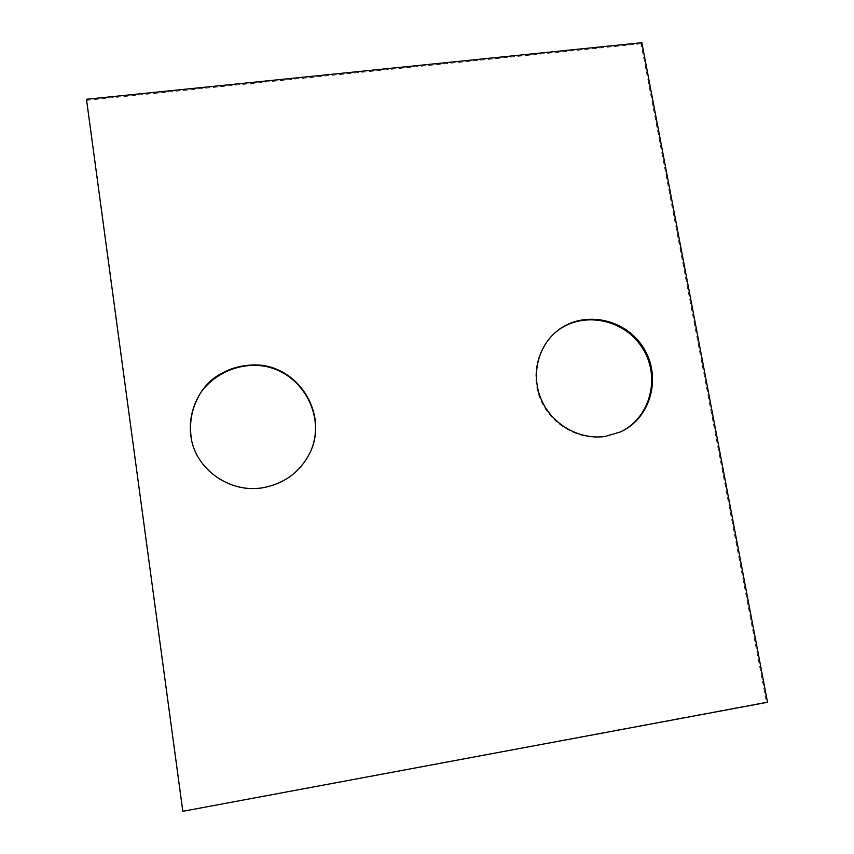 <?xml version="1.0" encoding="UTF-8"?>
<svg xmlns="http://www.w3.org/2000/svg" width="854" height="854" viewBox="0 0 854 854"><rect width="100%" height="100%" fill="white"/><g stroke="black" fill="none" stroke-linecap="round" stroke-linejoin="round"><path stroke-width="0.64" stroke-dasharray="4.27 3.2" d="M641.845 42.7L641.044 43.81L766.422 702.084L767.532 702.287M766.422 702.084L182.82 811.3M182.927 810.852L86.467 99.267M309.522 453.709L309.436 453.869C299.498 472.796 283.795 484.197 262.338 488.061C231.231 493.334 198.651 471.846 191.84 441.454L191.798 441.272M620.068 432.103L604.739 436.714C579.685 440.547 552.784 425.836 541.564 402.053C530.249 378.301 536.131 348.912 555.089 332.718L555.42 332.441M641.044 43.81L86.766 100.334M619.673 432.284L620.463 431.921M555.089 332.718L555.751 332.153"/><path stroke-width="1.28" d="M767.532 702.287L641.845 42.7L86.467 99.267L182.82 811.3L767.532 702.287M191.798 441.272C188.553 423.84 191.563 407.571 200.829 392.477C214.311 373.881 237.198 363.601 260.107 365.619C301.366 369.707 328.053 416.944 309.522 453.709M262.402 487.805C231.231 493.078 198.576 471.547 191.744 441.091C186.866 418.535 194.851 394.708 212.176 379.464C226.395 368.747 242.397 363.964 260.171 365.106C301.59 369.206 328.32 416.699 309.607 453.538C299.637 472.508 283.902 483.919 262.402 487.805M555.42 332.441C580.795 310.61 623.335 318.136 641.984 347.354C661.231 376.187 650.716 418.086 620.068 432.103M605.507 436.362C580.4 440.205 553.445 425.452 542.205 401.626C530.857 377.831 536.75 348.379 555.751 332.153C581.115 309.959 624.039 317.4 642.816 346.82C662.192 375.845 651.453 418.054 620.463 431.921L605.507 436.362"/></g></svg>
